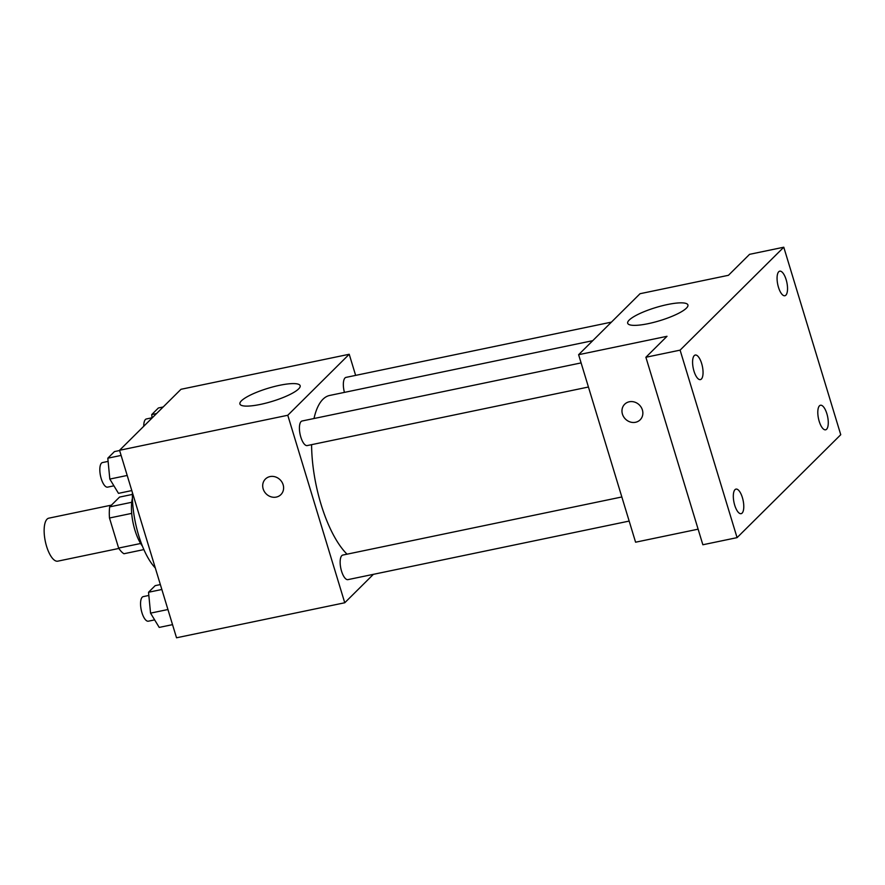 <?xml version="1.0" encoding="UTF-8"?>
<svg xmlns="http://www.w3.org/2000/svg" width="885" height="885" viewBox="0 0 885 885"><rect width="100%" height="100%" fill="white"/><g stroke="black" fill="none" stroke-linecap="round" stroke-linejoin="round"><path stroke-width="1.33" d="M111.444 505.125L48.83 518.167A21.959 8.164 78.2 0 0 46.584 546.333A21.959 8.164 78.2 0 0 57.779 561.167L118.867 548.446M131.732 502.282L109.685 506.873L119.541 497.093L132.385 494.416M140.638 543.49L118.623 548.069A29.813 11.085 78.2 0 0 123.933 553.745L143.879 549.585M118.623 548.069L109.486 518.013A29.813 11.085 78.2 0 1 109.685 506.873M131.699 513.377L109.486 518.013M142.441 546.189A31.373 11.671 -101.8 0 1 132.429 498.111M132.407 492.602A56.474 21.008 78.2 0 0 138.668 535.447A56.474 21.008 78.2 0 0 155.317 567.982M373.381 574.343L344.752 602.762L176.524 637.786L119.552 450.288L180.994 389.289L349.221 354.265L355.637 375.384M311.586 444.657A84.838 31.55 78.2 0 0 321.023 504.284A84.838 31.55 78.2 0 0 347.042 554.187M592.729 340.681L329.696 395.451A84.838 31.55 78.2 0 0 313.998 418.528M344.752 602.762L287.78 415.264L349.221 354.265M611.424 322.129L346.024 377.386A12.545 4.668 78.2 0 0 344.431 392.387M621.834 496.972L342.827 555.061A12.545 4.668 78.2 0 0 341.544 571.157A12.545 4.668 78.2 0 0 347.949 579.631L629.169 521.077M588.436 387.022L307.217 445.575A12.545 4.668 -101.8 0 1 300.081 434.236A12.545 4.668 -101.8 0 1 302.095 420.994L581.102 362.905M287.78 415.264L119.552 450.288M260.4 404.412A31.473 6.87 163.1 0 1 239.912 404.002A31.473 6.87 163.1 0 1 268.033 388.283A31.473 6.87 163.1 0 1 300.148 385.705A31.473 6.87 163.1 0 1 260.4 404.412M283.134 484.759A10.985 9.912 45.2 0 1 280.888 494.626A10.985 9.912 45.2 0 1 266.12 493.819A10.985 9.912 45.2 0 1 265.411 479.039A10.985 9.912 45.2 0 1 275.401 476.904A10.985 9.912 45.2 0 1 283.134 484.759M280.888 494.626A10.985 9.912 45.2 0 1 266.12 493.819A10.985 9.912 45.2 0 1 265.411 479.039M698.121 529.175L635.585 542.206L578.613 354.697L640.054 293.709L728.443 275.301L749.562 254.338L783.778 247.214L840.75 434.712L737.072 537.637L702.856 544.762L645.884 357.263L667.002 336.3L578.613 354.697M737.072 537.637L680.1 350.139L645.884 357.263M680.1 350.139L783.778 247.214M648.174 323.667A31.473 6.87 163.1 0 1 627.686 323.257A31.473 6.87 163.1 0 1 655.807 307.537A31.473 6.87 163.1 0 1 687.922 304.96A31.473 6.87 163.1 0 1 648.174 323.667M642.388 409.954A10.985 9.912 45.2 0 1 640.154 419.822A10.985 9.912 45.2 0 1 625.385 419.014A10.985 9.912 45.2 0 1 624.677 404.235A10.985 9.912 45.2 0 1 634.667 402.1A10.985 9.912 45.2 0 1 642.388 409.954M640.154 419.822A10.985 9.912 45.2 0 1 625.385 419.003A10.985 9.912 45.2 0 1 624.677 404.235M785.858 295.181A12.545 4.668 -101.8 0 1 784.862 295.745A12.545 4.668 -101.8 0 1 778.07 285.855A12.545 4.668 -101.8 0 1 778.745 271.739A12.545 4.668 -101.8 0 1 779.74 271.175A12.545 4.668 -101.8 0 1 786.533 281.065A12.545 4.668 -101.8 0 1 785.858 295.181M701.385 379.045A12.545 4.668 -101.8 0 1 700.378 379.61A12.545 4.668 -101.8 0 1 693.586 369.72A12.545 4.668 -101.8 0 1 694.26 355.604A12.545 4.668 -101.8 0 1 695.256 355.04A12.545 4.668 -101.8 0 1 702.048 364.93A12.545 4.668 -101.8 0 1 701.385 379.045M742.106 513.112A12.545 4.668 -101.8 0 1 741.11 513.676A12.545 4.668 -101.8 0 1 734.318 503.786A12.545 4.668 -101.8 0 1 734.992 489.67A12.545 4.668 -101.8 0 1 735.988 489.106A12.545 4.668 -101.8 0 1 742.781 498.996A12.545 4.668 -101.8 0 1 742.106 513.112M826.59 429.247A12.545 4.668 -101.8 0 1 825.594 429.811A12.545 4.668 -101.8 0 1 818.802 419.921A12.545 4.668 -101.8 0 1 819.477 405.806A12.545 4.668 -101.8 0 1 820.472 405.241A12.545 4.668 -101.8 0 1 827.265 415.12A12.545 4.668 -101.8 0 1 826.59 429.247M131.799 490.578L118.479 493.354L109.817 479.073L107.804 458.198L114.453 451.593L119.63 450.509M127.197 475.455L109.817 479.073M121.112 455.421L107.804 458.198M108.114 461.395L102.505 462.556A12.545 4.668 78.2 0 0 101.222 478.652A12.545 4.668 78.2 0 0 107.627 487.137L113.911 485.821M152.065 418.019L151.733 414.589L158.382 407.985L163.183 406.978M156.523 413.583L151.733 414.589M152.043 417.786L146.434 418.948A12.545 4.668 78.2 0 0 143.757 426.26M172.531 624.644L159.211 627.41L150.55 613.139L148.536 592.253L155.185 585.649L160.351 584.576M167.929 609.522L150.55 613.139M161.844 589.487L148.536 592.253M148.846 595.45L143.237 596.623A12.545 4.668 78.2 0 0 141.954 612.719A12.545 4.668 78.2 0 0 148.359 621.193L154.643 619.887"/></g></svg>
